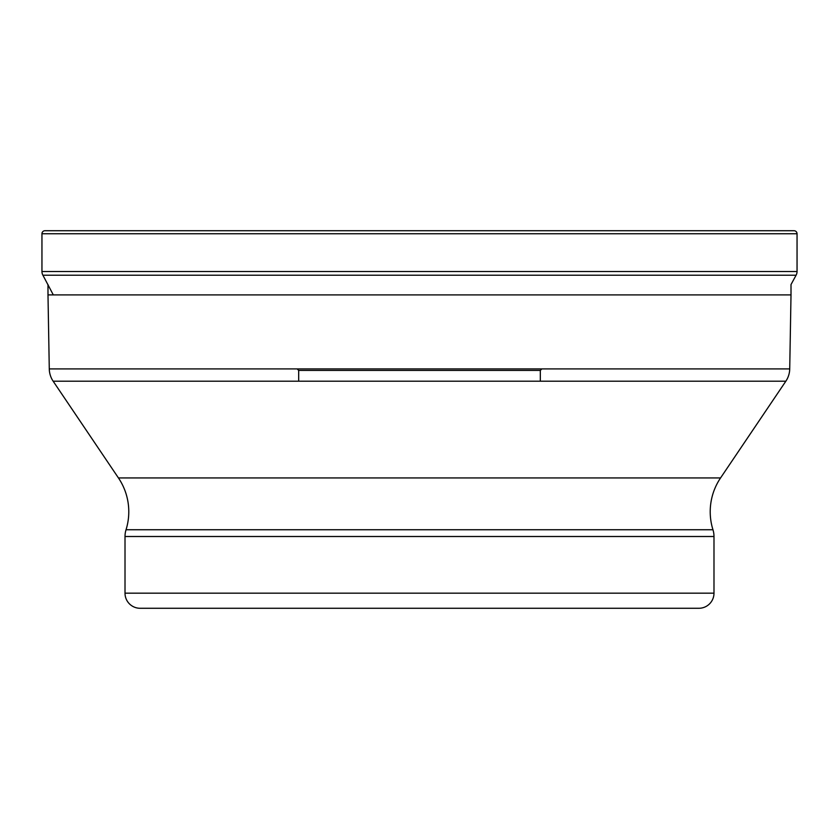 <?xml version="1.0" encoding="UTF-8"?>
<svg xmlns="http://www.w3.org/2000/svg" width="839" height="839" viewBox="0 0 839 839"><rect width="100%" height="100%" fill="white"/><g stroke="black" fill="none" stroke-linecap="round" stroke-linejoin="round"><path stroke-width="1.26" d="M47.991 284.568L47.991 294.909L791.009 294.909L791.009 284.568L796.085 275.213L42.915 275.213L53.308 294.909L42.915 275.213A7.551 7.551 0 0 1 41.95 271.521L41.95 233.745A3.02 3.02 0 0 1 44.97 230.725L794.03 230.725A3.02 3.02 0 0 1 797.05 233.745L41.95 233.745L41.95 271.521A7.551 7.551 0 0 0 42.915 275.213M41.95 271.521L797.05 271.521A7.551 7.551 0 0 1 796.085 275.213M797.05 271.521L797.05 233.745M44.97 230.725L44.97 230.725A3.02 3.02 0 0 0 41.95 233.745M118.446 477.947L720.554 477.947A60.408 60.408 0 0 0 712.961 529.745A22.653 22.653 0 0 1 713.989 536.499L125.011 536.499A22.653 22.653 0 0 1 126.039 529.745A60.408 60.408 0 0 0 118.446 477.947L53.151 381.2A22.653 22.653 0 0 1 49.281 368.919L47.991 294.909M720.554 477.947L785.849 381.2A22.653 22.653 0 0 0 789.719 368.919L791.009 294.909M49.281 368.919L789.719 368.919M53.151 381.2L785.849 381.2M713.989 536.499L713.989 593.173A15.102 15.102 0 0 1 698.887 608.275L140.113 608.275A15.102 15.102 0 0 1 125.011 593.173L713.989 593.173M125.011 536.499L125.011 593.173M140.113 608.275L698.887 608.275M287.358 608.275L419.5 608.275M540.316 381.2L540.316 370.418L419.5 370.418L540.316 370.418L541.816 368.919M297.184 368.919L298.684 370.418L419.5 370.418L298.684 370.418L298.684 381.2M126.039 529.745L712.961 529.745"/></g></svg>
